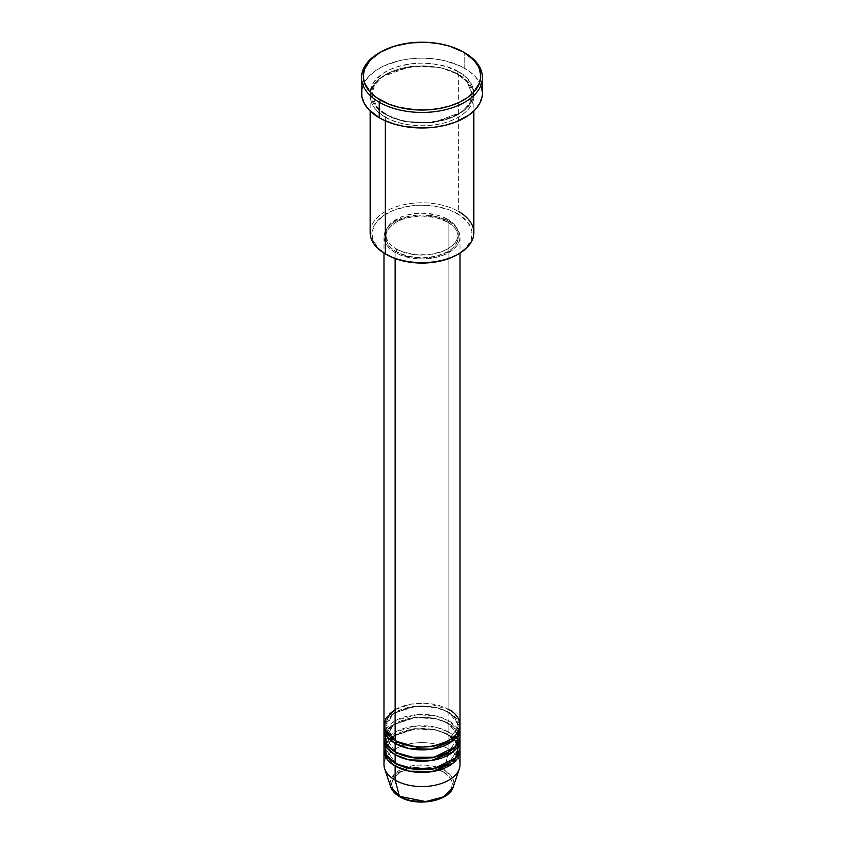 <?xml version="1.0" encoding="UTF-8"?>
<svg xmlns="http://www.w3.org/2000/svg" width="844" height="844" viewBox="0 0 844 844"><rect width="100%" height="100%" fill="white"/><g stroke="black" fill="none" stroke-linecap="round" stroke-linejoin="round"><path stroke-width="0.63" stroke-dasharray="4.22 3.17" d="M433.563 800.471L443.364 796.694L449.905 791.039L451.624 787.758L452.205 784.361L451.624 780.953L449.905 777.683L443.364 772.028L433.563 768.251L427.897 767.259L422 766.922L410.437 768.251L400.636 772.028L394.095 777.683L392.376 780.953L391.795 784.361L392.376 787.758L394.095 791.039L400.636 796.694A1.73 1.002 -60 0 1 399.782 796.778A1.73 1.002 120 0 0 400.636 796.694C406.027 800.798 427.254 805.651 443.364 796.694C458.872 787.399 450.464 775.14 443.364 772.028A1.73 1.002 120 0 0 444.535 770.298L451.698 776.628L453.302 786.798A31.872 18.399 0 0 0 444.535 770.298L448.881 749.092A38.012 21.944 180 0 1 459.326 768.768M460.012 764.611A38.012 21.944 0 0 0 448.881 749.092L448.881 734.976A38.012 21.944 180 0 0 408.591 729.965A38.012 21.944 180 0 0 384.062 749.092L393.42 736.031L415.142 728.91L435.937 730.081L448.881 734.976A1.73 1.002 -60 0 1 448.016 735.071A1.73 1.002 -60 0 1 447.658 734.28L434.86 729.501L414.235 728.625L393.431 736.179L385.719 749.092L395.741 763.546L385.719 749.092L393.431 736.179L414.235 728.625L434.86 729.501L447.658 734.28A1.73 1.002 -60 0 1 448.881 732.159L448.881 723.698A38.012 21.944 180 0 0 408.591 718.677A38.012 21.944 180 0 0 384.062 737.804L393.42 724.743L415.142 717.622L435.937 718.793L448.881 723.698A1.73 1.002 -60 0 1 448.016 723.783A1.73 1.002 -60 0 1 447.658 722.991L434.86 718.212L414.235 717.337L393.431 724.89L385.719 737.804L395.741 752.268L385.719 737.804L393.431 724.89L414.235 717.337L434.86 718.212L447.658 722.991A1.73 1.002 -60 0 1 448.881 720.871L448.881 712.41A38.012 21.944 180 0 0 408.591 707.388A38.012 21.944 180 0 0 384.062 726.515L393.42 713.454L415.142 706.344L435.937 707.504L448.881 712.41A1.73 1.002 -60 0 1 448.016 712.494A1.73 1.002 -60 0 1 447.658 711.703L434.86 706.924L414.235 706.048L393.431 713.602L385.719 726.515L395.741 740.979L385.719 726.515L393.431 713.602L414.235 706.048L434.86 706.924L447.658 711.703A1.73 1.002 -60 0 1 448.881 709.582L427.38 703.379L410.933 704.107L395.119 709.582M395.119 740.621A1.73 1.002 -60 0 1 395.984 740.536A1.73 1.002 -60 0 1 396.342 741.327A1.73 1.002 120 0 0 395.984 740.536A1.73 1.002 120 0 0 395.119 740.621M460.012 736.39A38.012 21.944 0 0 0 448.881 720.871L436.823 716.187L417.59 714.594L396.3 720.217L384.695 732.159M395.119 751.909A1.73 1.002 -60 0 1 395.984 751.825A1.73 1.002 -60 0 1 396.342 752.616A1.73 1.002 120 0 0 395.984 751.825A1.73 1.002 120 0 0 395.119 751.909M460.012 747.678A38.012 21.944 0 0 0 448.881 732.159L436.823 727.465L417.59 725.882L396.3 731.505L384.695 743.448M395.119 763.198A1.73 1.002 -60 0 1 395.984 763.113A1.73 1.002 -60 0 1 396.342 763.904A1.73 1.002 120 0 0 395.984 763.113A1.73 1.002 120 0 0 395.119 763.198M473.832 232.722A51.832 29.93 0 0 0 458.651 211.559L457.437 213.68A50.112 28.928 0 0 0 386.563 213.68A50.112 28.928 0 0 0 386.563 254.593L377.806 247.767L372.858 239.78L372.13 231.298L375.707 223.059L383.26 215.779L394.159 210.082L407.452 206.453L422 205.197L436.548 206.453L449.841 210.082L460.74 215.779L468.293 223.059L471.87 231.298L471.142 239.78L466.194 247.767L457.437 254.593A50.112 28.928 0 0 0 457.437 213.68L458.651 211.559L458.651 74.705A1.73 1.002 -60 0 1 457.786 74.789A1.73 1.002 -60 0 1 457.437 73.998A1.73 1.002 -60 0 1 458.651 71.888C449.409 64.84 412.98 56.516 385.349 71.888C358.711 87.839 373.153 108.876 385.349 114.214A1.73 1.002 -60 0 1 386.214 114.13A1.73 1.002 -60 0 1 386.563 114.921L376.783 106.924L371.887 94.454L374.419 85.381L382.543 76.625L411.281 66.201L439.766 67.404L457.437 73.998L439.766 67.404L411.281 66.201L382.543 76.625L374.419 85.381L371.887 94.454L376.783 106.924L386.563 114.921A1.73 1.002 -60 0 1 385.349 117.031C373.153 111.693 358.711 90.656 385.349 74.705C412.98 59.333 449.409 67.668 458.651 74.705A51.832 29.93 180 0 1 473.832 95.868A51.832 29.93 180 0 1 441.834 123.519A51.832 29.93 180 0 1 385.349 117.031L385.349 120.819L385.349 117.031A51.832 29.93 180 0 1 370.168 95.868A51.832 29.93 180 0 1 402.166 68.216A51.832 29.93 180 0 1 458.651 74.705L458.651 211.559A51.832 29.93 0 0 0 402.166 205.071A51.832 29.93 0 0 0 370.168 232.722M460.012 725.101A38.012 21.944 0 0 0 448.881 709.582A1.73 1.002 120 0 0 447.658 711.703L454.747 717.484L458.281 726.515L448.259 740.979L458.281 726.515L454.747 717.484L447.658 711.703A1.73 1.002 120 0 0 448.016 712.494A1.73 1.002 120 0 0 448.881 712.41A38.012 21.944 180 0 1 459.938 726.515L448.881 712.41L448.881 720.871A38.012 21.944 0 0 0 407.452 716.113A38.012 21.944 0 0 0 383.988 736.39M395.119 252.472L395.119 258.549L395.119 252.472L400.879 255.204L414.583 258.475L422 258.897L436.548 257.23L443.121 255.204L453.608 249.149L457.121 245.351L459.284 241.236L460.012 236.953A38.012 21.944 180 0 1 436.548 257.23A38.012 21.944 180 0 1 395.119 252.472A38.012 21.944 180 0 1 383.988 236.953L384.716 241.236L386.879 245.351L390.392 249.149L395.119 252.472M448.881 221.434A38.012 21.944 180 0 1 460.012 236.953L459.284 232.67L457.121 228.555L453.608 224.757L448.881 221.434L436.548 216.676L422 215.009L407.452 216.676L395.119 221.434L390.392 224.757L386.879 228.555L384.716 232.67L383.988 236.953A38.012 21.944 180 0 1 407.452 216.676A38.012 21.944 180 0 1 448.881 221.434L448.881 709.582L448.881 221.434M396.342 248.948L396.342 251.765A36.281 20.952 0 0 0 435.884 256.312A36.281 20.952 0 0 0 458.281 236.953A36.281 20.952 0 0 0 447.658 222.141L447.658 219.324A36.281 20.952 180 0 1 458.281 234.136A36.281 20.952 180 0 1 435.884 253.485A36.281 20.952 180 0 1 396.342 248.948L401.839 251.554L414.921 254.677L429.079 254.677L442.161 251.554L447.658 248.948L452.173 245.773L455.528 242.154L457.585 238.219L458.281 234.136L457.585 230.043L455.528 226.118L452.173 222.489L442.161 216.718L435.884 214.777L422 213.184L408.116 214.777L401.839 216.718L391.827 222.489L388.472 226.118L386.415 230.043L385.719 234.136L386.415 238.219L388.472 242.154L391.827 245.773L396.342 248.948A36.281 20.952 180 0 1 385.719 234.136A36.281 20.952 180 0 1 408.116 214.777A36.281 20.952 180 0 1 447.658 219.324L447.658 222.141A36.281 20.952 0 0 0 408.116 217.604A36.281 20.952 0 0 0 385.719 236.953A36.281 20.952 0 0 0 396.342 251.765L396.342 248.948M482.473 93.051A60.473 34.92 0 0 0 464.759 68.364L464.759 52.845L464.759 68.364A60.473 34.92 0 0 0 398.853 60.789A60.473 34.92 0 0 0 361.527 93.051M459.305 732.159L448.881 720.871A1.73 1.002 120 0 0 447.658 722.991L454.747 728.773L458.281 737.804L448.259 752.268L458.281 737.804L454.747 728.773L447.658 722.991A1.73 1.002 120 0 0 448.016 723.783A1.73 1.002 120 0 0 448.881 723.698L448.881 732.159A1.73 1.002 120 0 0 447.658 734.28L454.747 740.061L458.281 749.092L448.259 763.546L458.281 749.092L454.747 740.061L447.658 734.28A1.73 1.002 120 0 0 448.016 735.071A1.73 1.002 120 0 0 448.881 734.976A38.012 21.944 180 0 1 459.938 749.092L448.881 734.976L448.881 749.092A38.012 21.944 0 0 0 407.452 744.334A38.012 21.944 0 0 0 383.988 764.611M448.881 723.698A38.012 21.944 180 0 1 459.938 737.804L448.881 723.698M459.305 743.448L448.881 732.159A38.012 21.944 0 0 0 407.452 727.401A38.012 21.944 0 0 0 383.988 747.678M384.674 768.768A38.012 21.944 180 0 1 404.181 745.22A38.012 21.944 180 0 1 448.881 749.092L444.535 770.298A31.872 18.399 0 0 0 407.051 767.059A31.872 18.399 0 0 0 390.698 786.798L393.895 774.634L411.84 765.877L432.044 765.846L444.535 770.298A1.73 1.002 -60 0 1 443.364 772.028C437.973 767.924 416.746 763.071 400.636 772.028C385.128 781.322 393.536 793.582 400.636 796.694L410.437 800.471M379.853 52.486A60.473 34.92 180 0 1 464.759 52.845A60.473 34.92 0 0 0 379.241 52.845M362.688 86.236L364.123 82.912L368.659 76.593L375.253 70.896L383.63 66.054L398.853 60.789L410.205 58.806L422 58.13L433.795 58.806L445.147 60.789L460.37 66.054L468.747 70.896L475.341 76.593L479.877 82.912L481.312 86.236M458.651 71.888L446.434 66.655L432.117 63.69L422 63.121L411.883 63.69L397.566 66.655L389.116 69.915L381.931 74.061L374.114 81.594L370.411 90.118L371.16 98.885L374.114 104.498L378.903 109.678L389.116 116.187L397.566 119.447L411.883 122.401L422 122.981L432.117 122.401L446.434 119.447L454.884 116.187L465.097 109.678L471.606 101.734L473.589 95.984L473.589 90.118L471.606 84.358L465.097 76.424L458.651 71.888A1.73 1.002 120 0 0 457.437 73.998A1.73 1.002 120 0 0 457.786 74.789A1.73 1.002 120 0 0 458.651 74.705C470.846 80.043 485.289 101.08 458.651 117.031C431.02 132.403 394.591 124.068 385.349 117.031A1.73 1.002 120 0 0 386.563 114.921L404.234 121.515L432.719 122.718L461.457 112.294L469.58 103.538L472.112 94.454L467.217 81.995L457.437 73.998L467.217 81.995L472.112 94.454L469.58 103.538L461.457 112.294L432.719 122.718L404.234 121.515L386.563 114.921A1.73 1.002 120 0 0 386.214 114.13A1.73 1.002 120 0 0 385.349 114.214C394.591 121.251 431.02 129.586 458.651 114.214C485.289 98.263 470.846 77.226 458.651 71.888M447.658 222.141L452.173 225.316L455.528 228.935L457.585 232.87L458.281 236.953L457.585 241.046L455.528 244.971L452.173 248.59L447.658 251.765L435.884 256.312L422 257.905L408.116 256.312L396.342 251.765L391.827 248.59L388.472 244.971L386.415 241.046L385.719 236.953L386.415 232.87L388.472 228.935L391.827 225.316L396.342 222.141L401.839 219.535L408.116 217.604L422 216.001L435.884 217.604L447.658 222.141M448.881 709.582A38.012 21.944 0 0 0 407.452 704.824A38.012 21.944 0 0 0 383.988 725.101M386.563 254.593L385.349 253.886A51.832 29.93 180 0 1 385.349 211.559A51.832 29.93 180 0 1 458.651 211.559M395.984 740.536C385.972 734.217 385.592 728.562 385.719 726.515C383.419 709.92 427.148 698.8 448.016 712.494C458.092 718.877 458.397 724.532 458.281 726.515C460.581 743.11 416.852 754.241 395.984 740.536M457.944 735.071L458.281 737.804C460.581 754.399 416.852 765.519 395.984 751.825C385.972 745.495 385.592 739.85 385.719 737.804C383.419 721.209 427.148 710.078 448.016 723.783L457.321 733.225M395.984 763.113C385.972 756.783 385.592 751.139 385.719 749.092C383.419 732.497 427.148 721.367 448.016 735.071C458.092 741.454 458.397 747.109 458.281 749.092C460.581 765.687 416.852 776.807 395.984 763.113M386.214 114.13C372.552 105.542 371.698 97.577 371.887 94.454C368.965 71.012 429.005 56.01 457.786 74.789C464.105 78.503 468.357 82.754 470.562 87.565L472.112 94.454C475.035 117.907 414.995 132.909 386.214 114.13M460.012 236.953L460.012 253.073M458.281 234.136L458.281 236.953M473.832 95.868L473.832 111.028M370.168 95.868L370.168 111.028M385.719 234.136L385.719 236.953M383.988 236.953L383.988 253.073"/><path stroke-width="1.27" d="M453.302 786.798L443.617 796.841L425.745 801.589L399.465 796.325A1.73 1.002 120 0 0 399.782 796.778A1.73 1.002 -60 0 1 399.465 796.325A31.872 18.399 0 0 0 431.337 800.914A31.872 18.399 0 0 0 453.302 786.798C449.293 801.557 416.303 807.096 399.782 796.778C395.129 794.088 392.112 790.765 390.698 786.798A31.872 18.399 0 0 0 399.465 796.325L395.119 780.13L399.465 796.325L390.698 786.798L384.674 768.768A38.012 21.944 180 0 0 395.119 780.13A38.012 21.944 0 0 0 436.548 784.888A38.012 21.944 0 0 0 460.012 764.611L460.012 750.495A38.012 21.944 180 0 1 436.548 770.772A38.012 21.944 180 0 1 395.119 766.014L387.301 759.463L384.062 749.092A38.012 21.944 180 0 0 383.988 750.495L383.988 764.611A38.012 21.944 0 0 0 395.119 780.13L395.119 766.014L395.119 780.13A38.012 21.944 180 0 0 433.141 785.595A38.012 21.944 180 0 0 459.326 768.768L453.302 786.798M395.119 709.582L385.634 718.719L384.368 728.214L395.119 740.621A38.012 21.944 0 0 0 436.548 745.379A38.012 21.944 0 0 0 460.012 725.101L460.012 253.073M460.012 727.929A38.012 21.944 180 0 0 459.938 726.515L453.217 740.452L431.442 749.187L409.002 748.554L395.119 743.448A1.73 1.002 120 0 0 396.342 741.327L395.741 740.979L396.342 741.327A1.73 1.002 -60 0 1 395.119 743.448L387.301 736.886L384.062 726.515A38.012 21.944 180 0 0 383.988 727.929L383.988 736.39A38.012 21.944 0 0 0 395.119 751.909A38.012 21.944 0 0 0 436.548 756.667A38.012 21.944 0 0 0 460.012 736.39L460.012 727.929A38.012 21.944 180 0 1 436.548 748.206A38.012 21.944 180 0 1 395.119 743.448L395.119 751.909L395.119 743.448A38.012 21.944 180 0 1 383.988 727.929M384.695 732.159L386.563 744.345L395.119 751.909L410.047 757.226L434.196 757.173L455.581 746.687L459.305 732.159M460.012 739.217A38.012 21.944 180 0 0 459.938 737.804L453.217 751.74L431.442 760.476L409.002 759.843L395.119 754.736A1.73 1.002 120 0 0 396.342 752.616L395.741 752.268L396.342 752.616A1.73 1.002 -60 0 1 395.119 754.736L387.301 748.174L384.062 737.804A38.012 21.944 180 0 0 383.988 739.217L383.988 747.678A38.012 21.944 0 0 0 395.119 763.198A38.012 21.944 0 0 0 436.548 767.956A38.012 21.944 0 0 0 460.012 747.678L460.012 739.217A38.012 21.944 180 0 1 436.548 759.494A38.012 21.944 180 0 1 395.119 754.736L395.119 763.198L395.119 754.736A38.012 21.944 180 0 1 383.988 739.217M384.695 743.448L386.563 755.623L395.119 763.198L410.047 768.515L434.196 768.462L455.581 757.965L459.305 743.448M460.012 750.495A38.012 21.944 180 0 0 459.938 749.092L453.217 763.029L431.442 771.764L409.002 771.131L395.119 766.014A1.73 1.002 120 0 0 396.342 763.904L395.741 763.546L396.342 763.904A1.73 1.002 -60 0 1 395.119 766.014A38.012 21.944 180 0 1 383.988 750.495M458.651 211.559A51.832 29.93 180 0 1 458.651 253.886A51.832 29.93 180 0 1 385.349 253.886L386.563 254.593A50.112 28.928 0 0 0 457.437 254.593L449.841 258.19L441.18 260.859L431.78 262.505L422 263.064L412.22 262.505L402.82 260.859L394.159 258.19L385.349 253.886A51.832 29.93 0 0 0 441.834 260.374A51.832 29.93 0 0 0 473.832 232.722L473.832 111.028M380.454 52.138L379.241 52.845A60.473 34.92 0 0 0 379.241 102.219L380.454 100.098A58.753 33.918 180 0 1 380.454 52.138A58.753 33.918 180 0 1 463.546 52.138L449.694 46.209L439.049 43.656L427.76 42.358L410.543 42.854L394.306 46.209L380.454 52.138L370.189 60.124L364.376 69.503L363.247 76.118L364.376 82.733L370.189 92.112L376.582 97.64L389.358 104.318L399.518 107.452L416.24 109.878L427.76 109.878L439.049 108.581L449.694 106.027L459.273 102.335L467.418 97.64L473.811 92.112L479.624 82.733L480.753 76.118L479.624 69.503L478.221 66.275L473.811 60.124L463.546 52.138A58.753 33.918 180 0 1 463.546 100.098A58.753 33.918 180 0 1 380.454 100.098L379.241 102.219A60.473 34.92 0 0 0 464.759 102.219A60.473 34.92 0 0 0 464.759 52.845L464.759 52.845A60.473 34.92 180 0 1 482.473 77.532A60.473 34.92 180 0 1 445.147 109.783A60.473 34.92 180 0 1 379.241 102.219L379.241 117.738A60.473 34.92 0 0 0 445.147 125.302A60.473 34.92 0 0 0 482.473 93.051L482.188 96.469L479.877 103.179L475.341 109.509L468.747 115.195L455.602 122.085L445.147 125.302L433.795 127.296L422 127.961L404.445 126.463L393.494 123.846L383.63 120.038L379.241 117.738L379.241 102.219A60.473 34.92 180 0 1 361.527 77.532A60.473 34.92 180 0 1 379.853 52.486M395.119 258.549L395.119 740.621L395.119 258.549M385.349 120.819L385.349 253.886L385.349 120.819M410.437 800.471L422 801.8L433.563 800.471M361.527 77.532L361.527 93.051A60.473 34.92 0 0 0 379.241 117.738L368.659 109.509L364.123 103.179L361.812 96.469L361.812 89.622L362.688 86.236M481.312 86.236L482.473 93.051L482.473 77.532M370.168 111.028L370.168 232.722A51.832 29.93 0 0 0 385.349 253.886L385.349 253.886M383.988 253.073L383.988 725.101A38.012 21.944 0 0 0 395.119 740.621C401.902 745.79 428.615 751.899 448.881 740.621C468.409 728.931 457.828 713.507 448.881 709.582M396.342 763.904L417.21 769.855L433.141 769.032L448.259 763.546L433.141 769.032L417.21 769.855L396.342 763.904M396.342 752.616L417.21 758.566L433.141 757.743L448.259 752.268L433.141 757.743L417.21 758.566L396.342 752.616M396.342 741.327L417.21 747.278L433.141 746.455L448.259 740.979L433.141 746.455L417.21 747.278L396.342 741.327M458.651 253.886L457.437 254.593M464.759 52.845L463.546 52.138M457.944 735.071L457.321 733.225"/></g></svg>
